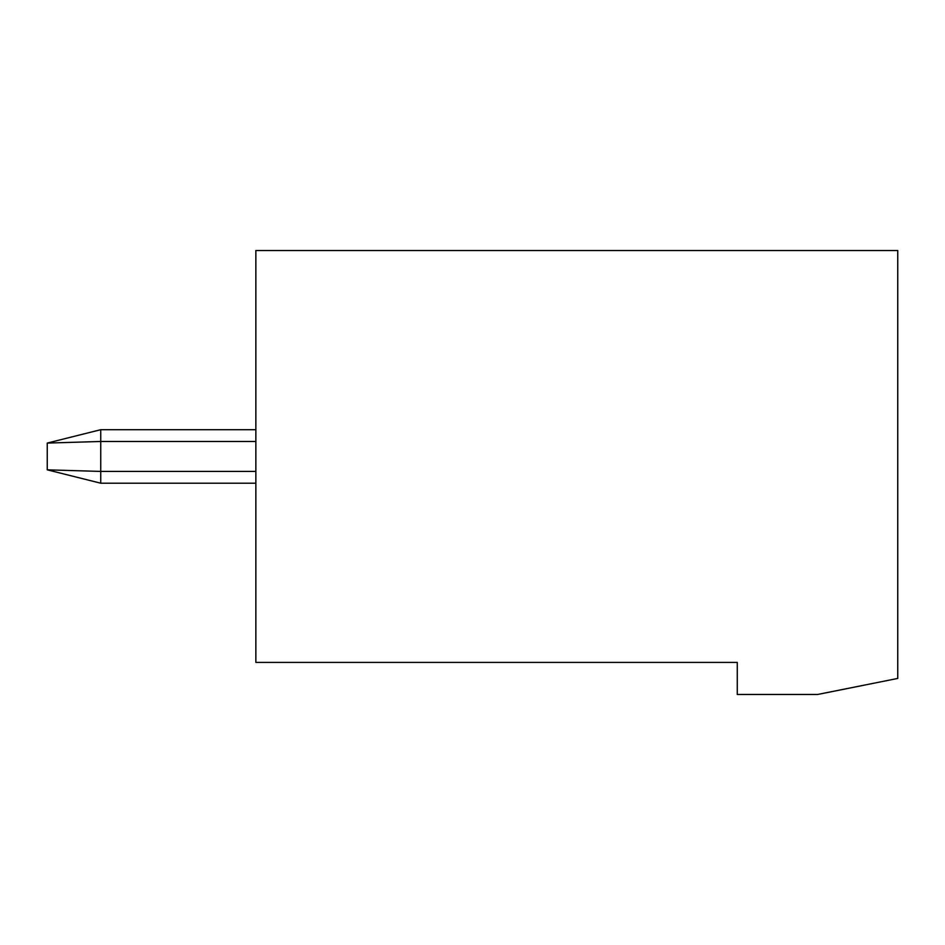 <?xml version="1.0" encoding="UTF-8"?>
<svg xmlns="http://www.w3.org/2000/svg" width="945" height="945" viewBox="0 0 945 945"><rect width="100%" height="100%" fill="white"/><g stroke="black" fill="none" stroke-linecap="round" stroke-linejoin="round"><path stroke-width="1.42" d="M737.277 662.398L255.859 662.398L255.859 250.519L897.75 250.519L897.75 678.439L817.519 694.492L737.277 694.492L737.277 662.398M255.859 528.668L255.859 384.249M424.364 250.519L568.784 250.508M100.737 483.202L47.25 469.83L47.25 443.075L100.737 429.703L255.859 429.703L100.737 429.703L100.737 483.202L255.859 483.202M47.25 469.83L100.737 471.425L255.859 471.425M47.25 443.075L100.737 429.703L47.25 443.075L100.737 441.48L255.859 441.48"/></g></svg>
